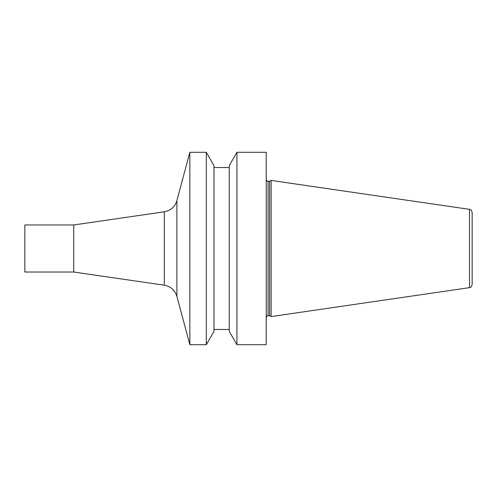 <?xml version="1.0" encoding="UTF-8"?>
<svg xmlns="http://www.w3.org/2000/svg" width="497" height="497" viewBox="0 0 497 497"><rect width="100%" height="100%" fill="white"/><g stroke="black" fill="none" stroke-linecap="round" stroke-linejoin="round"><path stroke-width="0.75" d="M73.736 224.973L73.736 272.027L24.85 272.027L24.85 224.973L73.736 224.973L164.333 211.79C170.738 210.566 174.925 206.845 176.889 200.626L189.842 152.293L189.842 344.707L206.298 344.707L206.298 152.293L189.842 152.293M469.535 287.645C470.28 287.017 470.883 288.521 472.15 284.619L472.15 212.381C470.883 208.479 470.28 209.982 469.535 209.355L271.113 180.417L271.113 316.583L469.535 287.645L469.535 209.355M271.113 316.583L269.61 315.719L269.61 181.281L271.113 180.417M266.224 344.707L266.224 152.293L236.926 152.293L236.926 344.707L266.224 344.707M236.926 344.707L229.254 331.344L229.254 165.656L236.926 152.293M206.298 344.707L213.977 331.344L213.977 165.656L206.298 152.293M269.61 315.719L268.057 315.719L268.057 181.281C267.753 181.803 267.137 181.194 266.224 179.448M73.736 272.027L164.333 285.21C170.738 286.434 174.925 290.155 176.889 296.374L176.889 200.626M164.333 285.21L164.333 211.79M269.61 181.281L268.057 181.281M268.057 315.719C267.753 315.197 267.137 315.806 266.224 317.552M229.254 167.532L213.977 167.532M229.254 329.468L213.977 329.468M176.889 296.374L189.842 344.707"/></g></svg>
